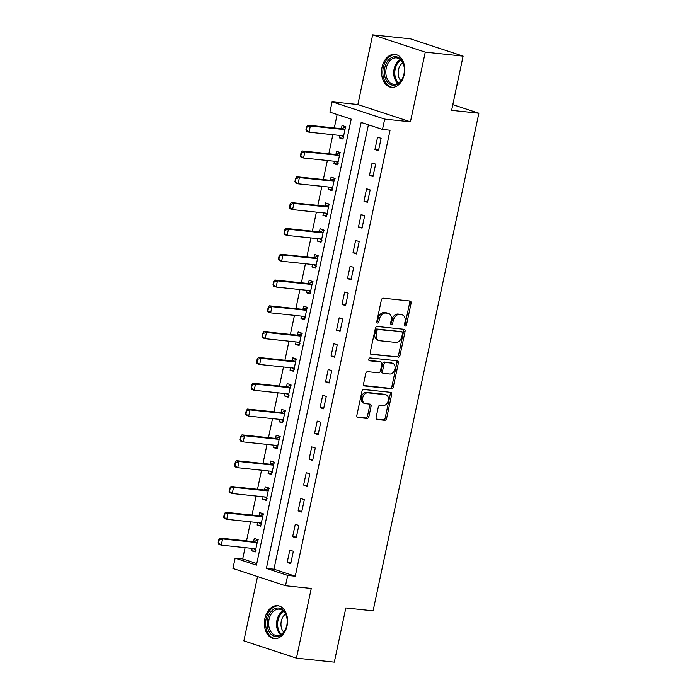 <?xml version="1.0" encoding="UTF-8"?>
<svg xmlns="http://www.w3.org/2000/svg" width="697" height="697" viewBox="0 0 697 697"><rect width="100%" height="100%" fill="white"/><g stroke="black" fill="none" stroke-linecap="round" stroke-linejoin="round"><path stroke-width="1.05" d="M405.175 326.048A1.455 1.037 108.2 0 0 406.525 324.741L411.099 303.204A2.082 1.481 108.2 0 0 410.263 301.069A2.082 1.481 108.2 0 0 410.045 301.017L383.28 298.194A2.082 1.481 108.2 0 0 381.355 300.067L376.781 321.596A1.455 1.037 108.2 0 0 378.863 321.814L379.456 319.034A6.665 4.731 108.2 0 1 385.589 313.049L387.82 313.284A6.665 4.731 108.2 0 1 388.525 313.432A6.665 4.731 108.2 0 1 391.2 320.272L390.608 323.06A1.455 1.037 108.2 0 0 392.69 323.277L393.282 320.489A6.665 4.731 108.2 0 1 399.425 314.504L401.655 314.739A6.665 4.731 108.2 0 1 402.352 314.896A6.665 4.731 108.2 0 1 405.035 321.735L404.443 324.514A1.455 1.037 108.2 0 0 405.175 326.048M404.452 325.351A1.455 1.037 108.2 0 0 405.096 324.271L409.679 302.733A2.082 1.481 108.2 0 0 409.348 300.947M376.798 322.432A1.455 1.037 108.2 0 0 377.443 321.352L378.035 318.564L379.456 319.034M390.625 323.896A1.455 1.037 108.2 0 0 391.27 322.807L391.862 320.028L393.282 320.489M287.051 625.793A16.562 11.535 -84 0 0 277.702 605.684A16.562 11.535 -84 0 0 264.877 618.509A16.562 11.535 -84 0 0 274.226 638.618A16.562 11.535 -84 0 0 287.051 625.793M404.234 74.492A16.562 11.535 -84 0 0 394.885 54.383A16.562 11.535 -84 0 0 382.061 67.208A16.562 11.535 -84 0 0 391.409 87.317A16.562 11.535 -84 0 0 404.234 74.492M376.127 417.32A2.082 1.481 108.2 0 0 376.964 419.455A2.082 1.481 108.2 0 0 377.182 419.498L384.692 420.291A2.082 1.481 108.2 0 0 386.608 418.427L391.688 394.511A2.082 1.481 108.2 0 0 390.851 392.367A2.082 1.481 108.2 0 0 390.634 392.324L363.869 389.501A2.082 1.481 108.2 0 0 361.952 391.365L356.864 415.281A2.082 1.481 108.2 0 0 357.7 417.416A2.082 1.481 108.2 0 0 357.927 417.468L366.997 418.427A2.082 1.481 108.2 0 0 368.913 416.553L371.092 406.316A2.082 1.481 108.2 0 0 370.255 404.182A2.082 1.481 108.2 0 0 370.029 404.138L365.533 403.659A5.576 3.955 108.2 0 1 364.949 403.537A5.576 3.955 108.2 0 1 362.806 397.412A5.576 3.955 108.2 0 1 367.842 392.82L385.458 394.676A5.576 3.955 108.2 0 1 386.051 394.807A5.576 3.955 108.2 0 1 388.185 400.932A5.576 3.955 108.2 0 1 383.158 405.523L380.213 405.21A2.082 1.481 108.2 0 0 378.297 407.083L376.127 417.32M287.695 575.417L285.5 585.741L232.92 568.464L235.116 558.14L256.426 565.145L351.227 119.152L329.908 112.139L332.103 101.814L384.683 119.1L382.496 129.424L361.177 122.419L266.376 568.412L287.695 575.417L295.267 576.219L390.067 130.226L382.496 129.424M463.122 56.135L425.257 52.136L372.668 34.85L410.542 38.849L463.122 56.135L451.604 110.335L478.874 113.21L373.104 610.825L345.834 607.95L334.316 662.15L296.443 658.151L311.254 588.468L285.5 585.741M372.668 34.85L357.857 104.533L410.437 121.818L425.257 52.136M410.437 121.818L384.683 119.1M398.092 357.265A2.082 1.481 108.2 0 0 400.008 355.392L405.088 331.476A2.082 1.481 108.2 0 0 404.251 329.341A2.082 1.481 108.2 0 0 404.033 329.289L377.269 326.466A2.082 1.481 108.2 0 0 375.352 328.339L370.264 352.255A2.082 1.481 108.2 0 0 371.1 354.39A2.082 1.481 108.2 0 0 371.318 354.433L396.663 356.794A2.082 1.481 108.2 0 0 398.588 354.921L403.668 331.005A2.082 1.481 108.2 0 0 403.336 329.219M398.388 362.989L393.308 386.905A2.082 1.481 108.2 0 1 391.392 388.778L364.627 385.955A2.082 1.481 108.2 0 1 364.4 385.903A2.082 1.481 108.2 0 1 363.564 383.768L365.742 373.531A2.082 1.481 108.2 0 1 367.659 371.667L378.515 372.808A2.082 1.481 108.2 0 0 380.431 370.943L381.878 364.148A2.082 1.481 108.2 0 0 381.041 362.013A2.082 1.481 108.2 0 0 380.823 361.97L369.515 360.776A1.455 1.037 108.2 0 1 370.124 357.936L397.334 360.811A2.082 1.481 108.2 0 1 397.551 360.854A2.082 1.481 108.2 0 1 398.388 362.989L396.968 362.527L391.888 386.443L393.308 386.905M257.533 576.55L243.854 640.865L296.443 658.151M368.417 124.798L273.947 569.214L295.267 576.219M377.574 137.161L374.934 149.55L378.488 150.718L381.12 138.328L377.574 137.161M372.085 162.976L369.454 175.365L373 176.533L375.639 164.143L372.085 162.976M366.596 188.782L363.965 201.172L367.519 202.339L370.151 189.95L366.596 188.782M361.116 214.589L358.476 226.978L362.031 228.146L364.662 215.765L361.116 214.589M355.627 240.404L352.996 252.793L356.542 253.961L359.182 241.571L355.627 240.404M350.138 266.21L347.507 278.6L351.061 279.767L353.693 267.378L350.138 266.21M344.649 292.026L342.018 304.415L345.573 305.582L348.204 293.193L344.649 292.026M339.169 317.832L336.538 330.221L340.084 331.389L342.724 318.999L339.169 317.832M333.68 343.638L331.049 356.028L334.604 357.195L337.235 344.815L333.68 343.638M328.191 369.454L325.56 381.843L329.115 383.01L331.746 370.621L328.191 369.454M322.711 395.26L320.08 407.649L323.626 408.817L326.266 396.427L322.711 395.26M317.222 421.075L314.591 433.464L318.146 434.632L320.777 422.243L317.222 421.075M311.733 446.882L309.102 459.271L312.657 460.438L315.288 448.049L311.733 446.882M306.253 472.688L303.613 485.077L307.168 486.245L309.808 473.855L306.253 472.688M300.764 498.503L298.133 510.892L301.688 512.06L304.319 499.671L300.764 498.503M295.275 524.31L292.644 536.699L296.199 537.866L298.83 525.477L295.275 524.31M289.795 550.125L287.155 562.514L290.71 563.681L293.341 551.292L289.795 550.125M337.148 114.517L334.299 127.943M332.861 134.695L328.81 153.758M327.372 160.51L323.321 179.565M321.892 186.317L317.841 205.371M316.403 212.123L312.352 231.186M310.914 237.938L306.863 256.993M305.434 263.745L301.383 282.808M299.945 289.56L295.894 308.614M294.456 315.366L290.405 334.421M288.976 341.173L284.925 360.236M283.487 366.988L279.436 386.042M277.998 392.794L273.947 411.857M272.518 418.609L268.467 437.664M267.029 444.416L262.978 463.47M261.541 470.222L257.489 489.285M256.06 496.037L252.009 515.092M250.572 521.844L246.52 540.907M245.083 547.659L242.687 558.933L256.766 563.568M339.927 135.445L339.404 137.875L342.959 139.043L345.59 126.654L342.044 125.486L341.364 128.666M334.438 161.251L333.924 163.682L337.479 164.849L340.11 152.46L336.555 151.293L335.876 154.473M328.949 187.066L328.435 189.497L331.99 190.664L334.621 178.275L331.066 177.108L330.395 180.288M323.469 212.873L322.946 215.303L326.501 216.471L329.132 204.082L325.586 202.914L324.907 206.094M317.98 238.679L317.466 241.11L321.021 242.277L323.652 229.888L320.097 228.721L319.418 231.901M312.491 264.494L311.977 266.925L315.532 268.092L318.163 255.703L314.608 254.536L313.938 257.716M307.011 290.3L306.488 292.731L310.043 293.899L312.674 281.51L309.128 280.342L308.449 283.522M301.522 316.116L301.008 318.546L304.554 319.714L307.194 307.325L303.639 306.157L302.96 309.337M296.033 341.922L295.519 344.353L299.074 345.52L301.705 333.131L298.15 331.964L297.48 335.144M290.553 367.728L290.03 370.159L293.585 371.327L296.216 358.938L292.67 357.77L291.991 360.95M285.064 393.544L284.55 395.974L288.096 397.142L290.736 384.753L287.181 383.585L286.502 386.765M279.575 419.35L279.061 421.781L282.616 422.948L285.247 410.559L281.693 409.392L281.022 412.572M274.095 445.165L273.572 447.596L277.127 448.763L279.758 436.374L276.212 435.207L275.533 438.387M268.606 470.972L268.092 473.402L271.638 474.57L274.278 462.181L270.724 461.013L270.044 464.193M263.118 496.778L262.603 499.209L266.158 500.376L268.789 487.987L265.235 486.82L264.564 490M257.637 522.593L257.115 525.024L260.669 526.191L263.3 513.802L259.754 512.635L259.075 515.815M252.148 548.4L251.634 550.83L255.18 551.998L257.82 539.609L254.266 538.441L253.586 541.621M478.874 113.21L452.815 104.646M242.687 558.933L235.116 558.14M357.857 104.533L332.103 101.814M273.947 569.214L266.376 568.412M339.404 137.875L343.124 138.267M333.924 163.682L337.636 164.074M328.435 189.497L332.155 189.889M322.946 215.303L326.666 215.695M317.466 241.11L321.178 241.502M311.977 266.925L315.697 267.317M306.488 292.731L310.209 293.123M301.008 318.546L304.72 318.938M295.519 344.353L299.24 344.745M290.03 370.159L293.751 370.551M284.55 395.974L288.262 396.366M279.061 421.781L282.782 422.173M273.572 447.596L277.293 447.988M268.092 473.402L271.804 473.794M262.603 499.209L266.324 499.601M257.115 525.024L260.835 525.416M251.634 550.83L255.346 551.222M374.934 149.55L378.654 149.942M369.454 175.365L373.165 175.757M363.965 201.172L367.685 201.564M358.476 226.978L362.196 227.37M352.996 252.793L356.707 253.185M347.507 278.6L351.227 278.992M342.018 304.415L345.738 304.807M336.538 330.221L340.249 330.613M331.049 356.028L334.769 356.42M325.56 381.843L329.28 382.235M320.08 407.649L323.791 408.041M314.591 433.464L318.311 433.856M309.102 459.271L312.822 459.663M303.613 485.077L307.333 485.469M298.133 510.892L301.853 511.284M292.644 536.699L296.364 537.091M287.155 562.514L290.876 562.906M402.352 314.896L400.932 314.425A6.665 4.731 108.2 0 0 400.235 314.277L401.655 314.739M391.862 320.028A6.665 4.731 108.2 0 1 398.004 314.042L400.235 314.277M388.525 313.432L387.105 312.97A6.665 4.731 108.2 0 0 386.399 312.814L387.82 313.284M378.035 318.564A6.665 4.731 108.2 0 1 384.169 312.578L386.399 312.814M370.595 354.041L396.663 356.794M402.535 333.488A1.455 1.037 108.2 0 0 401.794 331.955L378.297 329.481A1.455 1.037 108.2 0 0 376.955 330.787L376.336 333.724A6.665 4.731 108.2 0 0 379.011 340.563A6.665 4.731 108.2 0 0 379.708 340.711L395.774 342.41A6.665 4.731 108.2 0 0 401.908 336.424L402.535 333.488M400.67 331.589A1.455 1.037 108.2 0 0 400.374 331.493L401.794 331.955M379.011 340.563L377.591 340.092A6.665 4.731 108.2 0 1 374.908 333.262L375.535 330.317A1.455 1.037 108.2 0 1 376.877 329.01L400.374 331.493M363.895 385.554L389.971 388.307A2.082 1.481 108.2 0 0 391.888 386.443M379.821 361.638A2.082 1.481 108.2 0 0 379.621 361.543A2.082 1.481 108.2 0 0 379.395 361.499L368.931 360.393M389.78 374.001A5.576 3.955 108.2 0 0 394.807 369.41A5.576 3.955 108.2 0 0 392.672 363.285A5.576 3.955 108.2 0 0 392.08 363.154L385.877 362.501A2.082 1.481 108.2 0 0 383.96 364.365L382.514 371.161A2.082 1.481 108.2 0 0 383.35 373.296A2.082 1.481 108.2 0 0 383.568 373.339L389.78 374.001M392.672 363.285L391.252 362.815A5.576 3.955 108.2 0 0 390.66 362.693L392.08 363.154M382.148 372.878A2.082 1.481 108.2 0 1 381.93 372.825A2.082 1.481 108.2 0 1 381.093 370.691L382.54 363.904A2.082 1.481 108.2 0 1 384.456 362.031L390.66 362.693M396.968 362.527A2.082 1.481 108.2 0 0 396.637 360.732M386.051 394.807L384.622 394.336A5.576 3.955 108.2 0 0 384.038 394.214L385.458 394.676M364.949 403.537L363.52 403.066A5.576 3.955 108.2 0 1 361.386 396.942A5.576 3.955 108.2 0 1 366.413 392.35L384.038 394.214M357.195 417.076L365.577 417.956A2.082 1.481 108.2 0 0 367.493 416.092L369.663 405.854A2.082 1.481 108.2 0 0 369.332 404.06M376.458 419.106L383.272 419.829A2.082 1.481 108.2 0 0 385.188 417.956L390.268 394.04A2.082 1.481 108.2 0 0 389.937 392.254M346.06 126.967L341.6 128.614A2.126 1.507 -71.8 0 1 341.121 128.666L307.795 125.146L310.357 125.983L309.032 132.177L342.366 135.697A2.126 1.507 -71.8 0 1 342.584 135.749A2.126 1.507 -71.8 0 1 342.802 135.845L343.543 136.29M341.208 135.575L343.865 137.292M306.332 130.078L309.032 132.177L306.48 131.341L305.905 129.938L306.332 130.078L306.985 126.976L306.558 126.837L305.905 129.938M345.059 129.189L344.161 129.459A2.126 1.507 -71.8 0 1 343.682 129.503L310.357 125.983L306.985 126.976M306.558 126.837L307.795 125.146M340.58 152.774L336.12 154.429A2.126 1.507 -71.8 0 1 335.64 154.473L302.306 150.953L304.868 151.798L303.552 157.992L336.878 161.512A2.126 1.507 -71.8 0 1 337.104 161.556A2.126 1.507 -71.8 0 1 337.313 161.652L338.062 162.096M335.727 161.39L338.385 163.098M300.843 155.884L303.552 157.992L300.991 157.147L300.416 155.745L300.843 155.884L301.505 152.791L301.078 152.643L300.416 155.745M339.57 154.995L338.672 155.265A2.126 1.507 -71.8 0 1 338.193 155.318L304.868 151.798L301.505 152.791M301.078 152.643L302.306 150.953M335.091 178.58L330.631 180.235A2.126 1.507 -71.8 0 1 330.151 180.288L296.826 176.768L299.379 177.604L298.063 183.799L331.389 187.319A2.126 1.507 -71.8 0 1 331.615 187.371A2.126 1.507 -71.8 0 1 331.833 187.467L332.574 187.911M330.239 187.197L332.896 188.904M295.354 181.69L298.063 183.799L295.502 182.963L294.936 181.551L295.354 181.69L296.016 178.598L295.589 178.458L294.936 181.551M334.081 180.811L333.192 181.081A2.126 1.507 -71.8 0 1 332.713 181.124L299.379 177.604L296.016 178.598M295.589 178.458L296.826 176.768M329.603 204.395L325.142 206.042A2.126 1.507 -71.8 0 1 324.663 206.094L291.337 202.574L293.899 203.419L292.574 209.614L325.908 213.134A2.126 1.507 -71.8 0 1 326.126 213.177A2.126 1.507 -71.8 0 1 326.344 213.273L327.085 213.718M324.75 213.012L327.407 214.72M289.874 207.506L292.574 209.614L290.022 208.769L289.447 207.366L289.874 207.506L290.527 204.404L290.1 204.265L289.447 207.366M328.601 206.617L327.703 206.887A2.126 1.507 -71.8 0 1 327.224 206.939L293.899 203.419L290.527 204.404M290.1 204.265L291.337 202.574M324.122 230.202L319.662 231.857A2.126 1.507 -71.8 0 1 319.182 231.901L285.848 228.389L288.41 229.226L287.094 235.42L320.42 238.94A2.126 1.507 -71.8 0 1 320.646 238.984A2.126 1.507 -71.8 0 1 320.855 239.088L321.605 239.524M319.27 238.818L321.927 240.526M284.385 233.312L287.094 235.42L284.533 234.584L283.958 233.173L284.385 233.312L285.047 230.219L284.62 230.08L283.958 233.173M323.112 232.432L322.214 232.693A2.126 1.507 -71.8 0 1 321.735 232.746L288.41 229.226L285.047 230.219M284.62 230.08L285.848 228.389M387.001 81.471A14.332 9.985 96 0 1 387.532 61.275A14.332 9.985 96 0 1 401.725 60.482A14.332 9.985 96 0 1 404.356 68.576A14.332 9.985 96 0 1 403.633 75.415A14.332 9.985 96 0 1 387.001 81.471M404.365 68.707A13.269 9.244 -84 0 0 401.934 61.345A13.269 9.244 -84 0 0 396.506 57.86A13.269 9.244 -84 0 0 386.896 65.788A13.269 9.244 -84 0 0 388.299 80.774A13.269 9.244 -84 0 0 393.727 84.259A13.269 9.244 -84 0 0 403.668 75.293M400.888 80.765A10.446 7.275 96 0 1 400.095 79.798A10.446 7.275 96 0 1 402.788 62.774M396.088 54.619L396.175 54.627A16.449 11.457 -84 0 0 396.088 54.619A16.449 11.457 -84 0 0 384.169 64.446A16.449 11.457 -84 0 0 385.903 83.03A16.449 11.457 -84 0 0 392.629 87.343A16.449 11.457 -84 0 0 392.716 87.352L392.629 87.343M286.772 625.436A14.332 9.985 96 0 1 286.45 626.716A14.332 9.985 96 0 1 273.773 636.056A14.332 9.985 96 0 1 267.587 619.128A14.332 9.985 96 0 1 278.216 607.993A14.332 9.985 96 0 1 287.173 619.877A14.332 9.985 96 0 1 286.772 625.436M287.181 620.008A13.269 9.244 -84 0 0 279.323 609.161A13.269 9.244 -84 0 0 269.051 619.441A13.269 9.244 -84 0 0 276.543 635.551A13.269 9.244 -84 0 0 286.484 626.594M283.705 632.066A10.446 7.275 96 0 1 281.283 621.149A10.446 7.275 96 0 1 285.604 614.074M278.905 605.92L278.992 605.928A16.449 11.457 -84 0 0 278.905 605.92A16.449 11.457 -84 0 0 266.158 618.657A16.449 11.457 -84 0 0 275.446 638.644A16.449 11.457 -84 0 0 275.533 638.652L275.446 638.644M318.634 256.017L314.173 257.663A2.126 1.507 -71.8 0 1 313.694 257.716L280.368 254.196L282.921 255.032L281.605 261.227L314.931 264.747A2.126 1.507 -71.8 0 1 315.157 264.799A2.126 1.507 -71.8 0 1 315.375 264.895L316.116 265.339M313.781 264.625L316.438 266.341M278.896 259.127L281.605 261.227L279.044 260.39L278.478 258.988L278.896 259.127L279.558 256.026L279.131 255.886L278.478 258.988M317.623 258.238L316.734 258.509A2.126 1.507 -71.8 0 1 316.246 258.552L282.921 255.032L279.558 256.026M279.131 255.886L280.368 254.196M313.145 281.823L308.684 283.479A2.126 1.507 -71.8 0 1 308.205 283.522L274.879 280.002L277.441 280.847L276.117 287.042L309.451 290.562A2.126 1.507 -71.8 0 1 309.668 290.605A2.126 1.507 -71.8 0 1 309.886 290.701L310.627 291.146M308.292 290.44L310.949 292.148M273.416 284.934L276.117 287.042L273.564 286.197L272.989 284.794L273.416 284.934L274.069 281.841L273.642 281.693L272.989 284.794M312.143 284.045L311.245 284.315A2.126 1.507 -71.8 0 1 310.766 284.367L277.441 280.847L274.069 281.841M273.642 281.693L274.879 280.002M307.665 307.63L303.204 309.285A2.126 1.507 -71.8 0 1 302.725 309.337L269.39 305.817L271.952 306.654L270.636 312.848L303.962 316.368A2.126 1.507 -71.8 0 1 304.188 316.421A2.126 1.507 -71.8 0 1 304.397 316.516L305.147 316.961M302.812 316.246L305.469 317.954M267.927 310.74L270.636 312.848L268.075 312.012L267.5 310.601L267.927 310.74L268.589 307.647L268.162 307.508L267.5 310.601M306.654 309.86L305.756 310.13A2.126 1.507 -71.8 0 1 305.277 310.174L271.952 306.654L268.589 307.647M268.162 307.508L269.39 305.817M302.176 333.445L297.715 335.091A2.126 1.507 -71.8 0 1 297.236 335.144L263.91 331.624L266.463 332.469L265.148 338.664L298.473 342.183A2.126 1.507 -71.8 0 1 298.699 342.227A2.126 1.507 -71.8 0 1 298.917 342.323L299.658 342.767M297.323 342.061L299.98 343.769M262.438 336.555L265.148 338.664L262.586 337.818L262.011 336.416L262.438 336.555L263.1 333.454L262.673 333.314L262.011 336.416M301.165 335.666L300.276 335.937A2.126 1.507 -71.8 0 1 299.788 335.989L266.463 332.469L263.1 333.454M262.673 333.314L263.91 331.624M296.687 359.251L292.226 360.907A2.126 1.507 -71.8 0 1 291.747 360.95L258.421 357.439L260.974 358.275L259.659 364.47L292.993 367.99A2.126 1.507 -71.8 0 1 293.21 368.033A2.126 1.507 -71.8 0 1 293.428 368.138L294.169 368.574M291.834 367.868L294.491 369.576M256.958 362.362L259.659 364.47L257.106 363.634L256.531 362.222L256.958 362.362L257.611 359.269L257.184 359.129L256.531 362.222M295.676 361.482L294.787 361.743A2.126 1.507 -71.8 0 1 294.308 361.795L260.974 358.275L257.611 359.269M257.184 359.129L258.421 357.439M291.207 385.066L286.746 386.713A2.126 1.507 -71.8 0 1 286.258 386.765L252.933 383.245L255.494 384.082L254.178 390.276L287.504 393.796A2.126 1.507 -71.8 0 1 287.73 393.849A2.126 1.507 -71.8 0 1 287.939 393.944L288.689 394.389M286.354 393.674L289.011 395.391M251.469 388.177L254.178 390.276L251.617 389.44L251.042 388.037L251.469 388.177L252.131 385.075L251.704 384.936L251.042 388.037M290.196 387.288L289.299 387.558A2.126 1.507 -71.8 0 1 288.819 387.602L255.494 384.082L252.131 385.075M251.704 384.936L252.933 383.245M285.718 410.873L281.257 412.528A2.126 1.507 -71.8 0 1 280.778 412.572L247.452 409.052L250.005 409.897L248.69 416.092L282.015 419.611A2.126 1.507 -71.8 0 1 282.241 419.655A2.126 1.507 -71.8 0 1 282.459 419.751L283.2 420.195M280.865 419.489L283.522 421.197M245.98 413.983L248.69 416.092L246.128 415.246L245.553 413.844L245.98 413.983L246.642 410.89L246.215 410.742L245.553 413.844M284.707 413.094L283.81 413.365A2.126 1.507 -71.8 0 1 283.33 413.417L250.005 409.897L246.642 410.89M246.215 410.742L247.452 409.052M280.229 436.679L275.768 438.335A2.126 1.507 -71.8 0 1 275.289 438.387L241.964 434.867L244.516 435.703L243.201 441.898L276.535 445.418A2.126 1.507 -71.8 0 1 276.753 445.47A2.126 1.507 -71.8 0 1 276.97 445.566L277.711 446.002M275.376 445.296L278.033 447.004M240.5 439.79L243.201 441.898L240.648 441.062L240.073 439.65L240.5 439.79L241.153 436.697L240.726 436.557L240.073 439.65M279.218 438.91L278.33 439.18A2.126 1.507 -71.8 0 1 277.85 439.223L244.516 435.703L241.153 436.697M240.726 436.557L241.964 434.867M274.749 462.494L270.288 464.141A2.126 1.507 -71.8 0 1 269.8 464.193L236.475 460.673L239.036 461.519L237.721 467.713L271.046 471.233A2.126 1.507 -71.8 0 1 271.272 471.277A2.126 1.507 -71.8 0 1 271.481 471.372L272.231 471.817M269.896 471.111L272.553 472.819M235.011 465.605L237.721 467.713L235.159 466.868L234.584 465.465L235.011 465.605L235.673 462.503L235.246 462.364L234.584 465.465M273.738 464.716L272.841 464.986A2.126 1.507 -71.8 0 1 272.361 465.038L239.036 461.519L235.673 462.503M235.246 462.364L236.475 460.673M269.26 488.301L264.799 489.956A2.126 1.507 -71.8 0 1 264.32 490L230.986 486.489L233.547 487.325L232.232 493.52L265.557 497.039A2.126 1.507 -71.8 0 1 265.784 497.083A2.126 1.507 -71.8 0 1 266.001 497.188L266.742 497.623M264.407 496.917L267.064 498.625M229.522 491.411L232.232 493.52L229.67 492.683L229.095 491.272L229.522 491.411L230.184 488.318L229.757 488.179L229.095 491.272M268.249 490.531L267.352 490.793A2.126 1.507 -71.8 0 1 266.873 490.845L233.547 487.325L230.184 488.318M229.757 488.179L230.986 486.489M263.771 514.116L259.31 515.763A2.126 1.507 -71.8 0 1 258.831 515.815L225.506 512.295L228.058 513.131L226.743 519.326L260.077 522.846A2.126 1.507 -71.8 0 1 260.295 522.898A2.126 1.507 -71.8 0 1 260.512 522.994L261.253 523.438M258.918 522.724L261.575 524.44M224.042 517.226L226.743 519.326L224.19 518.49L223.615 517.087L224.042 517.226L224.695 514.125L224.268 513.985L223.615 517.087M262.76 516.338L261.872 516.608A2.126 1.507 -71.8 0 1 261.392 516.651L228.058 513.131L224.695 514.125M224.268 513.985L225.506 512.295M258.291 539.922L253.821 541.578A2.126 1.507 -71.8 0 1 253.342 541.621L220.017 538.101L222.578 538.947L221.263 545.141L254.588 548.661A2.126 1.507 -71.8 0 1 254.814 548.705A2.126 1.507 -71.8 0 1 255.024 548.8L255.773 549.245M253.438 548.539L256.095 550.247M218.553 543.033L221.263 545.141L218.701 544.296L218.126 542.893L218.553 543.033L219.215 539.94L218.788 539.792L218.126 542.893M257.28 542.144L256.383 542.414A2.126 1.507 -71.8 0 1 255.904 542.466L222.578 538.947L219.215 539.94M218.788 539.792L220.017 538.101M405.096 324.271L406.525 324.741M377.443 321.352L378.863 321.814M391.27 322.807L392.69 323.277M398.004 314.042L399.425 314.504M384.169 312.578L385.589 313.049M409.679 302.733L411.099 303.204M403.668 331.005L405.088 331.476M398.588 354.921L400.008 355.392M376.877 329.01L378.297 329.481M375.535 330.317L376.955 330.787M374.908 333.262L376.336 333.724M389.971 388.307L391.392 388.778M379.395 361.499L380.823 361.97M384.456 362.031L385.877 362.501M382.54 363.904L383.96 364.365M381.093 370.691L382.514 371.161M366.413 392.35L367.842 392.82M369.663 405.854L371.092 406.316M367.493 416.092L368.913 416.553M365.577 417.956L366.997 418.427M390.268 394.04L391.688 394.511M385.188 417.956L386.608 418.427M383.272 419.829L384.692 420.291M342.358 135.697L342.802 135.845M341.121 128.666L343.682 129.503M341.6 128.614L344.161 129.459M336.869 161.512L337.313 161.652M335.64 154.473L338.193 155.318M336.12 154.429L338.672 155.265M331.389 187.319L331.833 187.467M330.151 180.288L332.713 181.124M330.631 180.235L333.192 181.081M325.9 213.125L326.344 213.273M324.663 206.094L327.224 206.939M325.142 206.042L327.703 206.887M320.411 238.94L320.855 239.088M319.182 231.901L321.735 232.746M319.662 231.857L322.214 232.693M397.804 83.396A13.269 9.244 96 0 1 396.192 81.61A13.269 9.244 96 0 1 400.322 59.559M400.958 60.151A12.834 8.939 -84 0 0 397.168 81.366A12.834 8.939 -84 0 0 398.553 82.943M280.621 634.688A13.269 9.244 96 0 1 276.944 620.269A13.269 9.244 96 0 1 283.139 610.86M283.775 611.452A12.834 8.939 -84 0 0 277.99 620.443A12.834 8.939 -84 0 0 281.37 634.244M314.931 264.747L315.375 264.895M313.694 257.716L316.246 258.552M314.173 257.663L316.734 258.509M309.442 290.562L309.886 290.701M308.205 283.522L310.766 284.367M308.684 283.479L311.245 284.315M303.953 316.368L304.397 316.516M302.725 309.337L305.277 310.174M303.204 309.285L305.756 310.13M298.473 342.175L298.917 342.323M297.236 335.144L299.788 335.989M297.715 335.091L300.276 335.937M292.984 367.99L293.428 368.138M291.747 360.95L294.308 361.795M292.226 360.907L294.787 361.743M287.495 393.796L287.939 393.944M286.258 386.765L288.819 387.602M286.746 386.713L289.299 387.558M282.015 419.611L282.459 419.751M280.778 412.572L283.33 413.417M281.257 412.528L283.81 413.365M276.526 445.418L276.97 445.566M275.289 438.387L277.85 439.223M275.768 438.335L278.33 439.18M271.037 471.224L271.481 471.372M269.8 464.193L272.361 465.038M270.288 464.141L272.841 464.986M265.557 497.039L266.001 497.188M264.32 490L266.873 490.845M264.799 489.956L267.352 490.793M260.068 522.846L260.512 522.994M258.831 515.815L261.392 516.651M259.31 515.763L261.872 516.608M254.579 548.661L255.024 548.8M253.342 541.621L255.904 542.466M253.821 541.578L256.383 542.414M400.522 331.519L401.951 331.99M379.621 361.543L381.041 362.013M381.93 372.825L383.35 373.296"/></g></svg>
